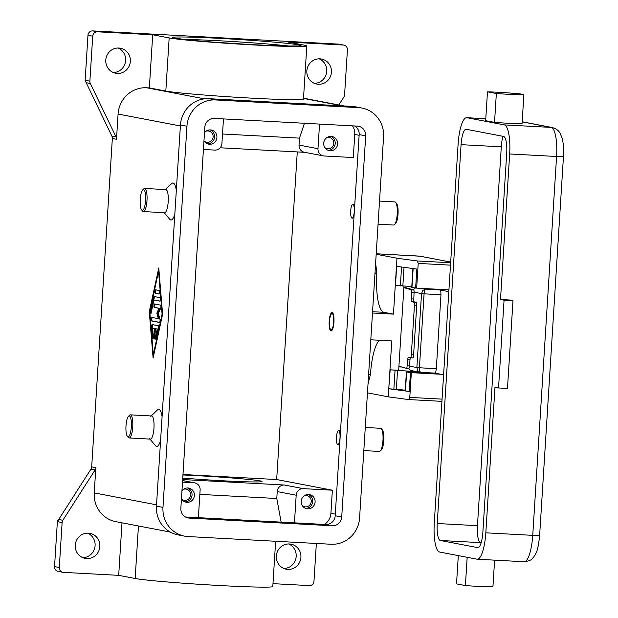 <?xml version="1.0" encoding="UTF-8"?>
<svg xmlns="http://www.w3.org/2000/svg" width="618" height="618" viewBox="0 0 618 618"><rect width="100%" height="100%" fill="white"/><g stroke="black" fill="none" stroke-linecap="round" stroke-linejoin="round"><path stroke-width="0.93" d="M316.362 543.461L313.983 581.214A4.635 4.473 -79.2 0 1 309.224 585.594L272.978 583.647M58.71 519.483L90.939 469.162L95.087 469.958L62.858 520.271L58.71 519.483A4.635 4.473 100.8 0 0 58.208 520.526L57.613 520.418A4.635 4.473 100.8 0 0 57.374 521.646L54.546 566.606A4.635 4.473 100.8 0 0 58.138 571.395L62.882 572.307A4.635 4.473 -79.2 0 0 63.461 572.376L118.695 575.35L135.157 578.502A70.128 2.387 3.6 0 0 211.781 585.076A70.128 2.387 3.6 0 0 272.793 586.544L275.643 541.268M62.882 572.307A4.635 4.473 -79.2 0 1 59.282 567.517L54.546 566.606M57.613 520.418L58.231 520.449M283.909 568.49A12.739 12.298 100.8 0 0 295.968 558.077A12.739 12.298 100.8 0 0 288.606 543.948M82.827 557.668A12.739 12.298 100.8 0 0 94.886 547.262A12.739 12.298 100.8 0 0 87.524 533.133M57.374 521.646L62.117 522.55A4.635 4.473 -79.2 0 1 62.858 520.271M88.351 533.149A12.739 12.298 -79.2 0 1 89.942 533.349A12.739 12.298 -79.2 0 1 99.761 547.347A12.739 12.298 -79.2 0 1 86.752 558.564A12.739 12.298 -79.2 0 1 85.153 558.371A12.739 12.298 -79.2 0 1 75.342 544.365A12.739 12.298 -79.2 0 1 88.351 533.149M289.425 543.971A12.739 12.298 -79.2 0 1 291.024 544.164A12.739 12.298 -79.2 0 1 300.835 558.162A12.739 12.298 -79.2 0 1 287.826 569.379A12.739 12.298 -79.2 0 1 286.234 569.186A12.739 12.298 -79.2 0 1 276.416 555.18A12.739 12.298 -79.2 0 1 289.425 543.971M95.087 469.958A4.635 4.473 100.8 0 0 95.829 467.679L91.68 466.884A4.635 4.473 -79.2 0 1 90.939 469.162M91.68 466.884L112.345 138.471L116.493 139.266A4.635 4.473 100.8 0 0 116.037 136.926L90.336 83.492A4.635 4.473 -79.2 0 1 89.88 81.151L92.715 36.192A4.635 4.473 -79.2 0 1 97.474 31.812L152.7 34.778L149.355 87.91L146.636 87.764A27.795 26.837 100.8 0 0 118.077 114.044L116.493 139.266M89.88 81.151L85.145 80.247A4.635 4.473 100.8 0 0 85.23 81.491L85.825 81.607A4.635 4.473 100.8 0 0 86.188 82.704L111.889 136.13A4.635 4.473 -79.2 0 1 112.345 138.471M375.002 272.978L376.856 273.079L376.825 273.542A37.057 9.571 -86.9 0 0 377.953 300.209A37.057 9.571 -86.9 0 0 383.979 312.322L393.457 314.137L372.484 313.009M379.352 340.263A37.057 9.571 -86.9 0 0 374.91 348.66A37.057 9.571 -86.9 0 0 370.491 374.261L368.019 383.925M365.277 427.478L380.626 428.305A11.58 2.99 93.1 0 1 381.406 428.768A11.58 2.99 93.1 0 1 382.967 440.433A11.58 2.99 93.1 0 1 380.209 451.047A11.58 2.99 93.1 0 1 379.382 451.426L363.824 450.592M381.406 428.768L382.38 429.935A10.421 2.688 93.1 0 1 383.793 440.433A10.421 2.688 93.1 0 1 381.306 449.989L380.209 451.047M378.069 224.203L393.627 225.037A11.58 2.99 -86.9 0 0 394.454 224.658A11.58 2.99 -86.9 0 0 397.212 214.044A11.58 2.99 -86.9 0 0 395.651 202.372A11.58 2.99 -86.9 0 0 394.871 201.908L379.522 201.082M394.454 224.658L395.551 223.6A10.421 2.688 -86.9 0 0 398.038 214.044A10.421 2.688 -86.9 0 0 396.625 203.546L395.651 202.372M338.494 44.117L343.237 45.029A4.635 4.473 -79.2 0 1 343.817 45.099L339.073 44.187A4.635 4.473 100.8 0 0 338.494 44.117L92.731 30.9A4.635 4.473 100.8 0 0 87.972 35.28L92.715 36.192M85.145 80.247L87.972 35.28M113.349 72.545A12.739 12.298 100.8 0 0 125.408 62.14A12.739 12.298 100.8 0 0 118.046 48.011M314.431 83.36A12.739 12.298 100.8 0 0 326.489 72.955A12.739 12.298 100.8 0 0 319.127 58.826M343.817 45.099A4.635 4.473 -79.2 0 1 347.416 49.888L344.581 94.855A4.635 4.473 -79.2 0 1 343.84 97.126L338.834 104.952M319.946 58.841A12.739 12.298 -79.2 0 1 321.545 59.034A12.739 12.298 -79.2 0 1 331.356 73.04A12.739 12.298 -79.2 0 1 318.347 84.249A12.739 12.298 -79.2 0 1 316.756 84.056A12.739 12.298 -79.2 0 1 306.937 70.058A12.739 12.298 -79.2 0 1 319.946 58.841M118.872 48.026A12.739 12.298 -79.2 0 1 120.464 48.219A12.739 12.298 -79.2 0 1 130.282 62.225A12.739 12.298 -79.2 0 1 117.273 73.434A12.739 12.298 -79.2 0 1 115.674 73.241A12.739 12.298 -79.2 0 1 105.863 59.243A12.739 12.298 -79.2 0 1 118.872 48.026M62.117 522.55L59.282 567.517M121.993 522.828L118.695 575.35M95.829 467.679L94.245 492.901A27.795 26.837 100.8 0 0 115.821 521.646L170.321 532.083M160.587 440.48A18.525 4.782 93.1 0 1 155.466 445.671L149.602 438.649M150.8 416.362L157.381 410.012A18.525 4.782 93.1 0 1 162.086 416.733M174.832 214.083A18.525 4.782 93.1 0 1 169.711 219.274L164.218 212.7M165.462 189.571L171.626 183.616A18.525 4.782 93.1 0 1 176.323 190.336M149.27 311.735L158.772 267.965L162.604 314.284L153.102 358.054L149.27 311.735L149.795 311.758M128.482 416.277L129.579 415.219A11.58 2.99 93.1 0 1 130.398 414.84L151.619 415.984A11.58 2.99 93.1 0 1 153.959 428.112A11.58 2.99 93.1 0 1 150.383 439.112L129.154 437.969A11.58 2.99 93.1 0 1 128.374 437.505L127.401 436.339A10.421 2.688 93.1 0 1 125.995 425.833A10.421 2.688 93.1 0 1 128.482 416.277A10.421 2.688 93.1 0 1 131.325 426.86A10.421 2.688 93.1 0 1 127.401 436.339M130.398 414.84A11.58 2.99 93.1 0 1 132.739 426.976A11.58 2.99 93.1 0 1 129.154 437.969M141.646 209.942L142.619 211.117A11.58 2.99 -86.9 0 0 143.399 211.58L164.62 212.716A11.58 2.99 -86.9 0 0 168.204 201.723A11.58 2.99 -86.9 0 0 165.863 189.595L144.643 188.451A11.58 2.99 -86.9 0 0 143.816 188.83L142.719 189.888A10.421 2.688 -86.9 0 0 140.232 199.444A10.421 2.688 -86.9 0 0 141.646 209.942A10.421 2.688 -86.9 0 0 145.57 200.464A10.421 2.688 -86.9 0 0 142.719 189.888M143.399 211.58A11.58 2.99 -86.9 0 0 146.984 200.58A11.58 2.99 -86.9 0 0 144.643 188.451M152.7 34.778L169.162 37.93A70.128 2.387 3.6 0 0 245.786 44.504A70.128 2.387 3.6 0 0 306.806 45.971L303.461 99.104A70.128 2.387 -176.4 0 1 242.449 97.636A70.128 2.387 -176.4 0 1 165.817 91.062L149.355 87.91M343.237 45.029L288.003 42.055L304.465 45.207A70.128 2.387 3.6 0 1 306.806 45.971M182.951 474.972A52.762 1.792 -176.4 0 1 195.844 475.597A52.762 1.792 -176.4 0 1 262.001 481.499A52.762 1.792 -176.4 0 1 222.843 480.773A52.762 1.792 -176.4 0 1 182.758 478.062M159.019 270.978L158.919 271.449M153.704 354.608L153.743 355.087M158.556 271.426L149.78 311.827L153.318 354.593L162.086 314.191L158.556 271.426L159.058 271.456M162.086 314.191L162.596 314.214M152.098 324.55L158.247 325.725A1.738 0.448 93.1 0 1 158.471 328.397L156.277 338.502A1.738 0.448 93.1 0 1 155.852 339.297A1.738 0.448 93.1 0 1 155.512 338.378A1.738 0.448 93.1 0 1 155.62 336.625L157.258 329.046L155.396 328.691L154.855 337.351A1.738 0.448 93.1 0 1 154.315 339.004A1.738 0.448 93.1 0 1 153.967 337.181L154.508 328.521L152.646 328.158L153.31 336.177A1.738 0.448 93.1 0 1 152.777 338.703A1.738 0.448 93.1 0 1 152.43 337.76L151.549 327.076A1.738 0.448 93.1 0 1 152.082 324.543A1.738 0.448 93.1 0 1 152.098 324.55M159.374 290.522A1.738 0.448 93.1 0 1 159.714 292.306A1.738 0.448 93.1 0 1 159.174 293.99A1.738 0.448 93.1 0 1 159.158 293.99L155.157 293.218A1.738 0.448 93.1 0 1 154.817 291.433A1.738 0.448 93.1 0 1 155.357 289.757A1.738 0.448 93.1 0 1 155.373 289.757L159.374 290.522M153.913 296.493L159.962 297.652A1.738 0.448 93.1 0 1 160.301 299.436A1.738 0.448 93.1 0 1 159.761 301.113A1.738 0.448 93.1 0 1 159.745 301.113L153.952 300.008L151.14 312.971A1.738 0.448 93.1 0 1 150.715 313.759A1.738 0.448 93.1 0 1 150.375 312.847A1.738 0.448 93.1 0 1 150.475 311.086L153.473 297.281A1.738 0.448 93.1 0 1 153.897 296.486A1.738 0.448 93.1 0 1 153.913 296.493M158.339 318.733L156.825 313.179L158.996 308.336L154.261 307.432A1.738 0.448 93.1 0 1 153.928 305.64A1.738 0.448 93.1 0 1 154.469 303.963A1.738 0.448 93.1 0 1 154.485 303.963L160.58 305.13A1.738 0.448 93.1 0 1 160.927 306.412A1.738 0.448 93.1 0 1 160.649 308.32L158.339 313.473L159.954 319.375A1.738 0.448 93.1 0 1 159.992 321.314A1.738 0.448 93.1 0 1 159.506 322.457A1.738 0.448 93.1 0 1 159.49 322.457L151.286 320.889A1.738 0.448 93.1 0 1 150.954 319.097A1.738 0.448 93.1 0 1 151.495 317.42A1.738 0.448 93.1 0 1 151.51 317.42L159.235 318.78L157.721 313.226L159.884 308.382L158.996 308.336M156.825 313.179L157.721 313.226M152.229 317.559A1.738 0.448 -86.9 0 0 151.835 319.444A1.738 0.448 -86.9 0 0 152.183 320.935L159.66 322.364M155.203 304.102A1.738 0.448 -86.9 0 0 154.809 305.987A1.738 0.448 -86.9 0 0 155.157 307.478L159.884 308.382M154.639 296.632A1.738 0.448 -86.9 0 0 154.369 297.328L151.371 311.132A1.738 0.448 -86.9 0 0 151.248 312.476M153.952 300.008L159.915 301.02M153.318 354.593L153.851 354.616M156.099 289.896A1.738 0.448 -86.9 0 0 155.705 291.781A1.738 0.448 -86.9 0 0 156.053 293.272L159.328 293.898M152.816 324.689A1.738 0.448 -86.9 0 0 152.445 327.123L153.287 337.366M152.646 328.158L155.404 328.567L154.855 337.227A1.738 0.448 -86.9 0 0 154.848 337.413M155.396 328.691L158.154 329.093L156.508 336.671A1.738 0.448 -86.9 0 0 156.385 338.015M157.258 329.046L158.154 329.093M154.508 328.521L155.404 328.567M294.446 522.836L296.184 495.219A6.945 6.705 100.8 0 1 303.322 488.645L332.368 490.205L276.671 479.537L182.982 474.5M182.495 482.148L193.843 482.758A6.945 6.705 -79.2 0 1 200.116 490.051L198.378 517.675M303.322 488.645L284.365 485.014L182.665 479.545M276.671 479.537L297.281 151.928M284.365 485.014A6.945 6.705 100.8 0 0 277.227 491.58L276.787 498.51L199.838 494.377M276.787 498.51L281.144 522.125M185.423 516.972L325.678 524.52A9.262 8.946 100.8 0 0 335.195 515.76L359.174 134.585A9.262 8.946 100.8 0 0 354.601 125.972M352.507 125.856A13.897 13.418 -79.2 0 1 354.755 134.446L353.295 157.551L324.257 155.991A6.945 6.705 -79.2 0 1 317.984 148.699L319.537 124.079M365.694 135.836L341.715 517.011A9.262 8.946 -79.2 0 1 332.198 525.771L189.201 518.077A9.262 8.946 -79.2 0 1 180.85 508.359L204.828 127.184A9.262 8.946 -79.2 0 1 214.346 118.424L357.335 126.118A9.262 8.946 -79.2 0 1 365.694 135.836L359.174 134.585M359.583 517.969A27.795 26.837 -79.2 0 1 331.032 544.249L188.042 536.555A27.795 26.837 -79.2 0 1 184.558 536.13A27.795 26.837 -79.2 0 1 162.974 507.393L186.953 126.227A27.795 26.837 -79.2 0 1 215.512 99.946L358.502 107.632A27.795 26.837 -79.2 0 1 361.986 108.057A27.795 26.837 -79.2 0 1 383.569 136.802L359.583 517.969M184.558 536.13L178.038 534.887A27.795 26.837 -79.2 0 1 156.454 506.142L180.441 124.975A27.795 26.837 -79.2 0 1 208.992 98.695L351.982 106.389A27.795 26.837 -79.2 0 1 355.466 106.814L361.986 108.057M304.45 123.268L299.46 138.131L222.511 133.998M299.46 138.131L299.027 145.068A6.945 6.705 100.8 0 0 304.419 152.252L323.384 155.883M304.852 152.329L220.178 147.779M203.43 149.486L214.778 150.097A6.945 6.705 100.8 0 0 221.916 143.53L223.461 118.919M330.19 150.746A7.177 6.929 -79.2 0 1 323.755 142.743A7.177 6.929 -79.2 0 1 331.99 136.532A7.177 6.929 -79.2 0 1 330.19 150.746M332.368 490.205L330.916 513.311A13.897 13.418 -79.2 0 1 324.342 524.45M352.847 204.288A6.945 1.792 -86.9 0 0 350.692 210.885A6.945 1.792 -86.9 0 0 352.098 218.162A6.945 1.792 -86.9 0 0 354.245 211.565A6.945 1.792 -86.9 0 0 352.847 204.288L353.287 204.311A6.945 1.792 93.1 0 1 354.601 207.339M354.075 215.705A6.945 1.792 93.1 0 1 352.546 218.185L352.098 218.162M338.602 430.676A6.945 1.792 93.1 0 1 340.008 437.961A6.945 1.792 93.1 0 1 337.853 444.558A6.945 1.792 93.1 0 1 336.447 437.281A6.945 1.792 93.1 0 1 338.602 430.676L339.05 430.707A6.945 1.792 93.1 0 1 340.356 433.736M339.83 442.094A6.945 1.792 93.1 0 1 338.301 444.581L337.853 444.558M333.944 322.179A9.262 2.395 93.1 0 1 331.078 330.97A9.262 2.395 93.1 0 1 329.201 321.267A9.262 2.395 93.1 0 1 332.075 312.469A9.262 2.395 93.1 0 1 333.944 322.179M331.433 313.89A8.104 2.093 93.1 0 1 333.65 322.117A8.104 2.093 93.1 0 1 330.599 329.494A8.104 2.093 93.1 0 1 329.502 321.321A8.104 2.093 93.1 0 1 331.433 313.89L332.53 312.832A9.262 2.395 93.1 0 1 332.615 312.754M307.656 508.815A7.177 6.929 -79.2 0 1 301.229 500.812A7.177 6.929 -79.2 0 1 309.464 494.601A7.177 6.929 -79.2 0 1 307.656 508.815M204.473 132.808A7.177 6.929 -79.2 0 1 216.872 137.93A7.177 6.929 -79.2 0 1 203.979 140.757M181.947 490.877A7.177 6.929 -79.2 0 1 194.346 495.999A7.177 6.929 -79.2 0 1 181.453 498.826M207.478 143.809A7.177 6.929 100.8 0 0 210.135 129.919M204.226 141.167A5.701 5.5 100.8 0 0 213.079 137.304A5.701 5.5 100.8 0 0 206.142 131.178M305.593 508.367A7.177 6.929 100.8 0 0 308.258 494.477M302.349 505.725A5.701 5.5 100.8 0 0 311.202 501.862A5.701 5.5 100.8 0 0 304.265 495.736M328.119 150.298A7.177 6.929 100.8 0 0 330.784 136.408M324.875 147.656A5.701 5.5 100.8 0 0 333.728 143.793A5.701 5.5 100.8 0 0 326.791 137.667M184.944 501.878A7.177 6.929 100.8 0 0 187.609 487.988M181.7 499.236A5.701 5.5 100.8 0 0 190.553 495.373A5.701 5.5 100.8 0 0 183.616 489.247M370.792 339.807L391.773 340.935L388.768 388.753L388.259 396.841L367.455 392.855M388.259 396.841L408.622 399.568L441.924 401.36L408.691 399.568M440.781 374.261L411.341 372.677L409.78 397.397L408.652 399.568M376.177 254.245L396.98 258.231L393.457 314.137M375.62 263.175L376.856 273.079M370.46 374.724L368.606 374.624M450.646 262.75L417.343 260.958L396.98 258.231M417.343 260.958L418.216 263.407L416.656 288.127L448.938 289.865M398.888 366.86L401.831 367.022M396.47 266.319L416.833 269.046L415.644 287.988L416.656 288.127M437.227 373.581L406.412 371.982L410.522 372.554L409.131 391.48L388.768 388.753L390.167 369.819L417.977 371.843M411.341 372.677L410.321 372.538M403.963 286.188L398.672 370.282L390.167 369.819M396.671 266.343L395.481 285.269L411.781 286.636M415.644 287.973L411.735 287.432L412.924 268.521M409.131 391.464L405.223 390.924L406.412 371.982M405.269 390.128L388.969 388.768M414.415 305.732L416.694 305.864A3.244 0.494 -86.7 0 0 416.702 303.538A3.244 0.494 -86.7 0 0 416.416 302.488L414.13 302.356A3.244 0.494 93.3 0 1 414.415 303.407A3.244 0.494 93.3 0 1 414.415 305.732L411.333 354.709A3.244 0.494 93.3 0 1 411.047 356.957A3.244 0.494 93.3 0 1 410.661 357.807A3.244 0.494 93.3 0 1 410.646 357.807L412.924 357.938A3.244 0.494 -86.7 0 0 412.948 357.938A3.244 0.494 -86.7 0 0 413.334 357.088A3.244 0.494 -86.7 0 0 413.612 354.84L411.333 354.709M414.13 302.356L411.851 301.7L414.13 301.831A3.244 0.494 93.3 0 1 413.867 300.989A3.244 0.494 93.3 0 1 413.821 299.019L414.052 292.77A3.244 0.494 -86.7 0 0 414.006 290.808A3.244 0.494 -86.7 0 0 413.743 289.958L411.457 289.827A3.244 0.494 93.3 0 1 411.719 290.676A3.244 0.494 93.3 0 1 411.766 292.638L411.542 298.888A3.244 0.494 -86.7 0 0 411.58 300.858A3.244 0.494 -86.7 0 0 411.851 301.7M411.457 289.827L403.871 287.64M398.927 366.188L406.513 368.374A3.244 0.494 93.3 0 1 406.513 368.374L408.815 368.506A3.244 0.494 -86.7 0 0 408.815 368.506A3.244 0.494 -86.7 0 0 409.162 367.834A3.244 0.494 -86.7 0 0 409.448 365.972L409.997 359.807A3.244 0.494 93.3 0 1 410.282 357.946A3.244 0.494 93.3 0 1 410.352 357.722M412.948 357.938L408.359 357.142A3.244 0.494 -86.7 0 0 408.344 357.142A3.244 0.494 -86.7 0 0 408.004 357.814A3.244 0.494 -86.7 0 0 407.718 359.676L407.162 365.841A3.244 0.494 93.3 0 1 406.876 367.702A3.244 0.494 93.3 0 1 406.528 368.374M414.13 301.831L416.416 302.488M403.894 287.223A140.124 4.766 -176.4 0 1 405.987 287.725L413.743 289.958M416.694 305.864L413.612 354.84M331.65 330.746A9.262 2.395 93.1 0 1 331.572 330.661L330.599 329.494M425.385 288.598L441.986 289.487M448.822 291.634L440.07 289.958L440.827 291.472L440.974 294.801L436.323 368.73L435.767 371.928L434.84 373.118L443.593 374.802M440.07 289.958L425.763 289.124L422.89 290.375L421.53 293.604L424.079 293.82L424.697 290.53L425.763 289.124L422.071 288.413M434.84 373.118L420.487 372.291L419.63 370.993L419.429 367.749L416.88 367.532L417.83 370.839L420.449 372.283M434.276 522.952A27.795 7.177 -86.9 0 0 439.637 552.036L476.972 559.182A27.795 7.177 -86.9 0 0 477.22 559.213A27.795 7.177 -86.9 0 0 485.825 532.824L494.979 387.285L498.541 387.965L504.064 300.186L500.503 299.506L509.665 153.967A27.795 7.177 -86.9 0 0 504.296 124.882L466.961 117.729A27.795 7.177 -86.9 0 0 466.714 117.698A27.795 7.177 -86.9 0 0 458.108 144.087L434.276 522.952M467.169 557.305L465.393 585.578A20.842 0.711 3.6 0 0 487.733 586.776A20.842 0.711 3.6 0 0 492.932 586.636L494.601 560.147M458.301 555.605L456.524 583.879L465.393 585.578M500.503 299.506L509.441 299.985L512.994 300.665L504.064 300.186M512.994 300.665L507.478 388.452L498.541 387.965M523.886 94.577L522.071 123.453A20.842 0.711 -176.4 0 1 516.872 123.6A20.842 0.711 -176.4 0 1 494.531 122.395L485.663 120.695L487.478 91.819L496.347 93.519A20.842 0.711 3.6 0 0 518.695 94.724A20.842 0.711 3.6 0 0 523.886 94.577A20.842 0.711 3.6 0 0 510.46 93.071A20.842 0.711 3.6 0 0 487.478 91.819M494.531 122.395L496.347 93.519M477.699 547.633L440.364 540.48A16.215 4.187 93.1 0 1 437.235 523.516L461.074 144.658A16.215 4.187 93.1 0 1 466.088 129.262A16.215 4.187 93.1 0 1 466.235 129.278L503.57 136.431A16.215 4.187 93.1 0 1 506.698 153.395L482.867 532.26A16.215 4.187 93.1 0 1 477.845 547.648A16.215 4.187 93.1 0 1 477.699 547.633L477.992 547.648M502.998 136.323A16.215 4.187 -86.9 0 0 501.291 146.821L477.451 525.679A16.215 4.187 -86.9 0 0 480.58 542.643L481.152 542.759M116.037 136.926L111.889 136.13M86.188 82.704L90.336 83.492M372.561 311.704L383.979 312.322M97.474 31.812L92.731 30.9M180.379 125.979L118.077 114.044M156.539 504.836L94.245 492.901M165.817 91.062L169.162 37.93M135.157 578.502L138.455 525.98M220.356 38.416A64.342 2.186 3.6 0 0 174.747 38.231A64.342 2.186 3.6 0 0 253.28 44.728A64.342 2.186 3.6 0 0 298.88 44.913A64.342 2.186 3.6 0 0 220.356 38.416M183.685 39.459A62.024 2.109 -176.4 0 1 220.804 40.842A62.024 2.109 -176.4 0 1 289.796 46.134M204.481 98.849L146.636 87.764M303.508 98.424L342.38 105.871M154.261 307.432L155.157 307.478M151.286 320.889L152.183 320.935M150.475 311.086L151.371 311.132M153.473 297.281L154.369 297.328M155.157 293.218L156.053 293.272M155.62 336.625L156.508 336.671M153.967 337.181L154.855 337.227M152.43 337.76L153.225 337.807M151.549 327.076L152.445 327.123M193.843 482.758L182.596 480.603M296.184 495.219L277.227 491.58M354.755 134.446L359.135 135.288M335.195 515.76L341.715 517.011M351.982 106.389L358.502 107.632M208.992 98.695L215.512 99.946M180.441 124.975L186.953 126.227M156.454 506.142L162.974 507.393M186.914 517.637L189.201 518.077M325.678 524.52L332.198 525.771M317.984 148.699L299.027 145.068M330.916 513.311L335.296 514.145M376.825 273.542L374.971 273.442M368.637 374.168L370.491 374.261M417.142 255.968A2.317 0.595 93.1 0 0 417.127 255.968A2.317 0.595 93.1 0 1 417.127 255.968L376.207 253.766L419.97 256.207L450.684 262.086L420.263 256.238A2.317 2.233 100.8 0 0 419.97 256.207M418.216 263.407L450.491 265.145M442.063 399.128L409.78 397.397M406.644 372.028L405.447 390.97M397.521 370.676L396.331 389.618M395.041 370.476L393.851 389.417M401.553 266.999L400.364 285.925M404.025 267.331L402.843 286.126M413.148 268.552L411.959 287.478M406.551 368.374L408.799 368.506M413.821 299.019L411.542 298.888M411.766 292.638L414.052 292.77M407.718 359.676L409.997 359.807M409.448 365.972L407.162 365.841M415.574 287.965A4.635 4.473 100.8 0 0 413.488 289.888M408.83 368.506A4.635 4.473 100.8 0 0 411.82 370.661L420.487 372.291L434.879 373.125M539.622 535.474L532.747 535.35A27.795 7.177 93.1 0 1 524.141 561.739C533.21 560.433 532.16 558.039 533.651 557.142C536.494 552.507 537.946 551.302 539.622 535.474L563.454 156.617L556.579 156.485L532.747 535.35L485.825 532.824M563.454 156.617C563.995 145.13 562.573 139.39 561.924 137.544L559.939 132.994C559.831 133.04 558.626 129.401 552.376 127.547A9.262 8.946 100.8 0 0 551.217 127.408A27.795 7.177 93.1 0 1 556.579 156.485L509.665 153.967M522.171 121.839L551.217 127.408L504.296 124.882M436.323 368.73L419.429 367.749L424.079 293.82L440.974 294.801M414.06 292.175L421.53 293.604L416.88 367.532L409.433 366.103M466.961 117.729L485.787 118.741L466.714 117.698M440.364 540.48L480.58 542.643M437.235 523.516L477.451 525.679M461.074 144.658L501.291 146.821M299.745 45.964L284.172 46.026L253.256 44.72L212.886 42.101L189.178 40.046L173.828 38.038M303.523 98.185L344.141 105.964M194.716 482.867L182.596 480.541M417.127 255.968L420.263 256.238M552.376 127.547L522.179 121.761M415.474 287.949A4.635 4.635 0 0 0 413.349 289.85M408.722 368.506A4.635 4.635 0 0 0 411.82 370.661M477.22 559.213L524.141 561.739M418.301 371.905L418.262 372.561"/></g></svg>
